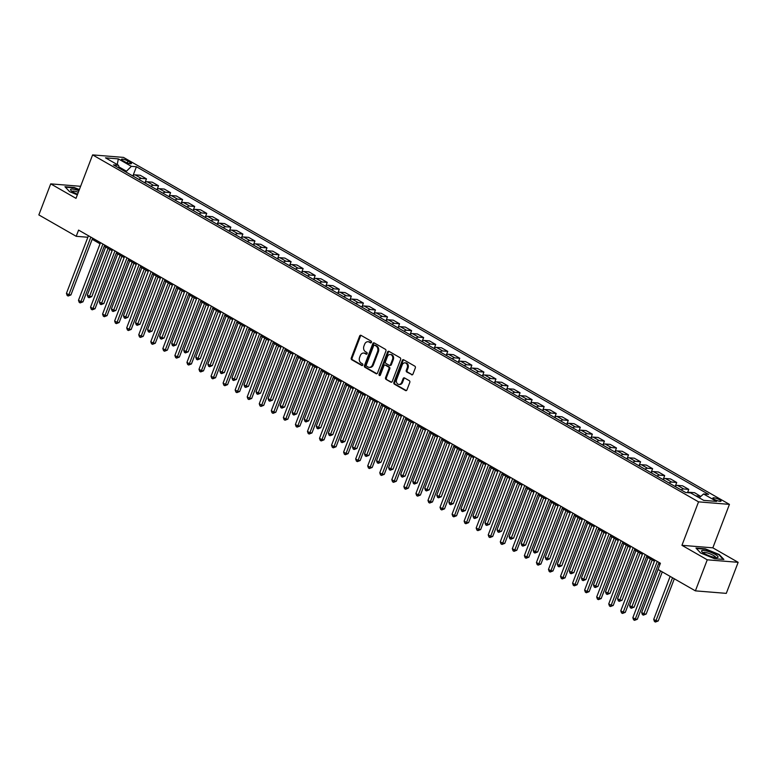<?xml version="1.0" encoding="UTF-8"?>
<svg xmlns="http://www.w3.org/2000/svg" width="777" height="777" viewBox="0 0 777 777"><rect width="100%" height="100%" fill="white"/><g stroke="black" fill="none" stroke-linecap="round" stroke-linejoin="round"><path stroke-width="1.17" d="M371.445 342.356A0.932 0.738 -85.4 0 0 371.105 341.122L361.052 335.363A1.34 1.049 -85.4 0 0 359.634 336.043L351.262 357.983A1.34 1.049 -85.4 0 0 351.738 359.741L361.791 365.501A0.932 0.738 -85.4 0 0 362.451 363.801L361.15 363.053A4.274 3.37 -85.4 0 1 359.605 357.42L360.305 355.584A4.274 3.37 -85.4 0 1 363.675 353.059A4.274 3.37 -85.4 0 1 364.821 353.418L366.122 354.166A0.932 0.738 -85.4 0 0 366.773 352.457L365.472 351.719A4.274 3.37 -85.4 0 1 363.937 346.086L364.636 344.25A4.274 3.37 -85.4 0 1 368.007 341.725A4.274 3.37 -85.4 0 1 369.153 342.084L370.454 342.832A0.932 0.738 -85.4 0 0 371.445 342.356M719.638 499.776A4.351 0.932 20.9 0 0 715.423 498.086A4.351 0.932 20.9 0 0 712.897 498.008A4.351 0.932 20.9 0 0 714.296 499.349A4.351 0.932 20.9 0 0 718.511 501.039A4.351 0.932 20.9 0 0 721.037 501.116A4.351 0.932 20.9 0 0 719.638 499.776M411.567 374.767A1.34 1.049 -85.4 0 0 412.975 374.087L415.326 367.929A1.34 1.049 -85.4 0 0 414.85 366.171L403.681 359.78A1.34 1.049 -85.4 0 0 402.272 360.45L393.89 382.401A1.34 1.049 -85.4 0 0 394.376 384.159L405.536 390.549A1.34 1.049 -85.4 0 0 406.954 389.869L409.79 382.439A1.34 1.049 -85.4 0 0 409.304 380.681L404.526 377.943A1.34 1.049 -85.4 0 0 403.117 378.622L401.709 382.303A3.574 2.817 -85.4 0 1 398.892 384.421A3.574 2.817 -85.4 0 1 396.649 379.409L402.165 364.957A3.574 2.817 -85.4 0 1 404.982 362.849A3.574 2.817 -85.4 0 1 407.226 367.861L406.303 370.27A1.34 1.049 -85.4 0 0 406.789 372.028L412.296 374.825M681.944 545.318L707.255 559.809L695.396 590.86L726.291 593.366L738.15 562.325L712.839 547.834L729.438 504.37L698.542 501.855L681.944 545.318L712.839 547.834M80.614 186.305L50.709 183.867L76.01 198.358L92.609 154.895L698.542 501.855M50.709 183.867L38.85 214.918L76.204 236.305L87.869 237.257M695.396 590.86L658.041 569.463L660.411 563.257L78.584 230.099L76.204 236.305M385.897 351.078A1.34 1.049 -85.4 0 0 385.421 349.32L374.252 342.929A1.34 1.049 -85.4 0 0 372.843 343.599L364.462 365.54A1.34 1.049 -85.4 0 0 364.937 367.307L376.107 373.698A1.34 1.049 -85.4 0 0 377.515 373.018L385.897 351.078M388.966 351.35L400.136 357.75A1.34 1.049 -85.4 0 1 400.611 359.508L392.239 381.449A1.34 1.049 -85.4 0 1 390.821 382.129L386.043 379.39A1.34 1.049 -85.4 0 1 385.567 377.632L388.966 368.725A1.34 1.049 -85.4 0 0 388.481 366.967L385.314 365.151A1.34 1.049 -85.4 0 0 383.896 365.831L380.361 375.097A0.932 0.738 -85.4 0 1 379.04 374.339L387.558 352.03A1.34 1.049 -85.4 0 1 388.966 351.35M122.815 160.616L124.932 161.83A4.215 0.903 20.9 0 0 129.011 163.471A4.215 0.903 20.9 0 0 131.459 163.549A4.215 0.903 20.9 0 0 130.109 162.257L127.991 161.043A4.215 0.903 20.9 0 0 123.902 159.402A4.215 0.903 20.9 0 0 121.455 159.324A4.215 0.903 20.9 0 0 122.815 160.616M729.438 504.37L123.504 157.41L92.609 154.895M119.308 168.24L118.502 165.287L113.452 164.879L685.644 492.511L690.695 492.929L703.709 500.378L716.569 501.427L703.554 493.968L708.605 494.386L136.412 166.744L131.362 166.336L125.777 171.94M118.502 165.287L105.487 157.838L118.347 158.887L131.362 166.336M707.255 559.809L738.15 562.325M92.181 239.297L100.048 243.803M104.225 246.202L112.102 250.709M116.278 253.098L124.155 257.605M128.331 260.004L136.208 264.51M140.384 266.899L148.252 271.406M152.428 273.795L160.305 278.312M164.481 280.701L172.358 285.208M176.534 287.597L184.411 292.113M188.588 294.502L196.464 299.009M200.641 301.398L208.508 305.915M212.684 308.304L220.561 312.81M224.738 315.2L232.614 319.716M236.791 322.105L244.668 326.612M248.844 329.001L256.721 333.518M260.897 335.907L268.764 340.413M272.941 342.803L280.818 347.319M284.994 349.708L292.871 354.215M297.047 356.604L304.924 361.111M309.1 363.51L316.977 368.016M321.154 370.406L329.021 374.912M333.197 377.311L341.074 381.818M345.25 384.207L353.127 388.714M357.303 391.113L365.18 395.619M369.357 398.009L377.233 402.515M381.41 404.914L389.277 409.421M393.453 411.81L401.33 416.317M405.507 418.706L413.383 423.222M417.56 425.611L425.437 430.118M429.613 432.507L437.49 437.024M441.666 439.413L449.533 443.92M453.71 446.309L461.587 450.825M465.763 453.214L473.64 457.721M477.816 460.11L485.693 464.627M489.869 467.016L497.736 471.522M501.913 473.912L509.79 478.428M513.966 480.817L521.843 485.324M526.019 487.713L533.896 492.229M538.072 494.619L545.949 499.125M550.126 501.515L557.993 506.021M562.169 508.42L570.046 512.927M574.222 515.316L582.099 519.823M586.276 522.222L594.152 526.728M598.329 529.118L606.206 533.624M610.382 536.023L618.249 540.53M622.426 542.919L630.302 547.426M634.479 549.825L642.356 554.331M646.532 556.721L654.409 561.227M658.585 563.626L659.964 564.413M126.127 171.027L118.949 166.929M133.071 175.485L136.412 166.744M145.124 182.391L146.474 178.865L140.2 175.272L135.149 174.864A5.439 3.147 119.8 0 0 132.585 175.835M157.177 189.287L158.518 185.761L152.253 182.177L147.203 181.76A5.439 3.147 119.8 0 0 144.629 182.731M169.231 196.192L170.571 192.667L164.306 189.073L159.256 188.665A5.439 3.147 119.8 0 0 156.682 189.637M181.274 203.088L182.624 199.563L176.36 195.979L171.309 195.561A5.439 3.147 119.8 0 0 168.735 196.532M193.327 209.994L194.677 206.468L188.413 202.875L183.353 202.467A5.439 3.147 119.8 0 0 180.788 203.438M205.381 216.89L206.731 213.364L200.456 209.78L195.406 209.363A5.439 3.147 119.8 0 0 192.842 210.334M217.434 223.795L218.774 220.27L212.51 216.676L207.459 216.268A5.439 3.147 119.8 0 0 204.885 217.239M229.487 230.691L230.827 227.166L224.563 223.582L219.512 223.164A5.439 3.147 119.8 0 0 216.938 224.135M241.53 237.587L242.88 234.062L236.616 230.478L231.565 230.07A5.439 3.147 119.8 0 0 228.992 231.041M253.584 244.493L254.934 240.967L248.669 237.383L243.609 236.966A5.439 3.147 119.8 0 0 241.045 237.937M265.637 251.389L266.987 247.863L260.713 244.279L255.662 243.871A5.439 3.147 119.8 0 0 253.098 244.842M277.69 258.294L279.03 254.769L272.766 251.175L267.715 250.767A5.439 3.147 119.8 0 0 265.142 251.738M289.743 265.19L291.084 261.664L284.819 258.081L279.769 257.673A5.439 3.147 119.8 0 0 277.195 258.644M301.787 272.096L303.137 268.57L296.872 264.976L291.822 264.568A5.439 3.147 119.8 0 0 289.248 265.54M313.84 278.992L315.19 275.466L308.925 271.882L303.865 271.474A5.439 3.147 119.8 0 0 301.301 272.445M325.893 285.897L327.243 282.372L320.969 278.778L315.918 278.37A5.439 3.147 119.8 0 0 313.354 279.341M337.946 292.793L339.287 289.267L333.022 285.683L327.972 285.276A5.439 3.147 119.8 0 0 325.398 286.247M349.99 299.699L351.34 296.173L345.075 292.579L340.025 292.171A5.439 3.147 119.8 0 0 337.451 293.143M362.043 306.594L363.393 303.069L357.129 299.485L352.078 299.077A5.439 3.147 119.8 0 0 349.504 300.048M374.096 313.5L375.446 309.974L369.172 306.381L364.122 305.973A5.439 3.147 119.8 0 0 361.558 306.944M386.15 320.396L387.49 316.87L381.225 313.286L376.175 312.869A5.439 3.147 119.8 0 0 373.611 313.84M398.203 327.302L399.543 323.776L393.279 320.182L388.228 319.774A5.439 3.147 119.8 0 0 385.654 320.746M410.246 334.197L411.596 330.672L405.332 327.088L400.281 326.67A5.439 3.147 119.8 0 0 397.707 327.641M422.299 341.103L423.65 337.577L417.385 333.984L412.334 333.576A5.439 3.147 119.8 0 0 409.761 334.547M434.353 347.999L435.703 344.473L429.428 340.889L424.378 340.472A5.439 3.147 119.8 0 0 421.814 341.443M446.406 354.904L447.746 351.379L441.482 347.785L436.431 347.377A5.439 3.147 119.8 0 0 433.867 348.349M458.459 361.8L459.799 358.275L453.535 354.691L448.484 354.273A5.439 3.147 119.8 0 0 445.911 355.244M470.503 368.706L471.853 365.18L465.588 361.587L460.538 361.179A5.439 3.147 119.8 0 0 457.964 362.15M482.556 375.602L483.906 372.076L477.641 368.492L472.581 368.075A5.439 3.147 119.8 0 0 470.017 369.046M494.609 382.507L495.959 378.982L489.685 375.388L484.634 374.98A5.439 3.147 119.8 0 0 482.07 375.951M506.662 389.403L508.003 385.878L501.738 382.294L496.688 381.876A5.439 3.147 119.8 0 0 494.114 382.847M518.715 396.299L520.056 392.773L513.791 389.19L508.741 388.782A5.439 3.147 119.8 0 0 506.167 389.753M530.759 403.205L532.109 399.679L525.844 396.085L520.794 395.678A5.439 3.147 119.8 0 0 518.22 396.649M542.812 410.101L544.162 406.575L537.898 402.991L532.837 402.583A5.439 3.147 119.8 0 0 530.273 403.554M554.865 417.006L556.215 413.481L549.941 409.887L544.891 409.479A5.439 3.147 119.8 0 0 542.327 410.45M566.919 423.902L568.259 420.376L561.994 416.793L556.944 416.385A5.439 3.147 119.8 0 0 554.37 417.356M578.972 430.808L580.312 427.282L574.048 423.688L568.997 423.28A5.439 3.147 119.8 0 0 566.423 424.252M591.015 437.704L592.365 434.178L586.101 430.594L581.05 430.186A5.439 3.147 119.8 0 0 578.476 431.157M603.069 444.609L604.419 441.083L598.154 437.49L593.094 437.082A5.439 3.147 119.8 0 0 590.53 438.053M615.122 451.505L616.472 447.979L610.198 444.395L605.147 443.988A5.439 3.147 119.8 0 0 602.583 444.959M627.175 458.411L628.515 454.885L622.251 451.291L617.2 450.883A5.439 3.147 119.8 0 0 614.626 451.855M639.228 465.306L640.569 461.781L634.304 458.197L629.253 457.779A5.439 3.147 119.8 0 0 626.68 458.751M651.272 472.212L652.622 468.686L646.357 465.093L641.307 464.685A5.439 3.147 119.8 0 0 638.733 465.656M663.325 479.108L664.675 475.582L658.41 471.998L653.35 471.581A5.439 3.147 119.8 0 0 650.786 472.552M675.378 486.013L676.728 482.488L670.454 478.894L665.403 478.486A5.439 3.147 119.8 0 0 662.839 479.458M687.519 492.667L688.772 489.384L682.507 485.8L677.457 485.382A5.439 3.147 119.8 0 0 674.883 486.353M700.747 496.484L694.56 492.696L689.51 492.288A5.439 3.147 119.8 0 0 687.81 492.696M146.474 178.865L141.414 178.448A5.439 3.147 119.8 0 0 138.85 179.419M158.518 185.761L153.467 185.353A5.439 3.147 119.8 0 0 150.903 186.325M170.571 192.667L165.52 192.249A5.439 3.147 119.8 0 0 162.947 193.22M182.624 199.563L177.574 199.155A5.439 3.147 119.8 0 0 175 200.126M194.677 206.468L189.627 206.051A5.439 3.147 119.8 0 0 187.053 207.022M206.731 213.364L201.67 212.956A5.439 3.147 119.8 0 0 199.106 213.928M218.774 220.27L213.724 219.852A5.439 3.147 119.8 0 0 211.159 220.823M230.827 227.166L225.777 226.758A5.439 3.147 119.8 0 0 223.203 227.729M242.88 234.062L237.83 233.654A5.439 3.147 119.8 0 0 235.256 234.625M254.934 240.967L249.883 240.559A5.439 3.147 119.8 0 0 247.309 241.53M266.987 247.863L261.927 247.455A5.439 3.147 119.8 0 0 259.363 248.426M279.03 254.769L273.98 254.361A5.439 3.147 119.8 0 0 271.416 255.332M291.084 261.664L286.033 261.257A5.439 3.147 119.8 0 0 283.459 262.228M303.137 268.57L298.086 268.162A5.439 3.147 119.8 0 0 295.513 269.133M315.19 275.466L310.14 275.058A5.439 3.147 119.8 0 0 307.566 276.029M327.243 282.372L322.183 281.964A5.439 3.147 119.8 0 0 319.619 282.935M339.287 289.267L334.236 288.859A5.439 3.147 119.8 0 0 331.672 289.831M351.34 296.173L346.289 295.755A5.439 3.147 119.8 0 0 343.716 296.727M363.393 303.069L358.343 302.661A5.439 3.147 119.8 0 0 355.769 303.632M375.446 309.974L370.396 309.557A5.439 3.147 119.8 0 0 367.822 310.528M387.49 316.87L382.439 316.462A5.439 3.147 119.8 0 0 379.875 317.434M399.543 323.776L394.493 323.358A5.439 3.147 119.8 0 0 391.929 324.33M411.596 330.672L406.546 330.264A5.439 3.147 119.8 0 0 403.972 331.235M423.65 337.577L418.599 337.16A5.439 3.147 119.8 0 0 416.025 338.131M435.703 344.473L430.652 344.065A5.439 3.147 119.8 0 0 428.078 345.037M447.746 351.379L442.696 350.961A5.439 3.147 119.8 0 0 440.132 351.932M459.799 358.275L454.749 357.867A5.439 3.147 119.8 0 0 452.185 358.838M471.853 365.18L466.802 364.763A5.439 3.147 119.8 0 0 464.228 365.734M483.906 372.076L478.855 371.668A5.439 3.147 119.8 0 0 476.282 372.639M495.959 378.982L490.899 378.564A5.439 3.147 119.8 0 0 488.335 379.535M508.003 385.878L502.952 385.47A5.439 3.147 119.8 0 0 500.388 386.441M520.056 392.773L515.005 392.366A5.439 3.147 119.8 0 0 512.432 393.337M532.109 399.679L527.059 399.271A5.439 3.147 119.8 0 0 524.485 400.242M544.162 406.575L539.112 406.167A5.439 3.147 119.8 0 0 536.538 407.138M556.215 413.481L551.155 413.073A5.439 3.147 119.8 0 0 548.591 414.044M568.259 420.376L563.208 419.968A5.439 3.147 119.8 0 0 560.644 420.94M580.312 427.282L575.262 426.874A5.439 3.147 119.8 0 0 572.688 427.845M592.365 434.178L587.315 433.77A5.439 3.147 119.8 0 0 584.741 434.741M604.419 441.083L599.368 440.676A5.439 3.147 119.8 0 0 596.794 441.647M616.472 447.979L611.412 447.571A5.439 3.147 119.8 0 0 608.847 448.543M628.515 454.885L623.465 454.467A5.439 3.147 119.8 0 0 620.901 455.439M640.569 461.781L635.518 461.373A5.439 3.147 119.8 0 0 632.944 462.344M652.622 468.686L647.571 468.269A5.439 3.147 119.8 0 0 644.997 469.24M664.675 475.582L659.624 475.174A5.439 3.147 119.8 0 0 657.051 476.146M676.728 482.488L671.668 482.07A5.439 3.147 119.8 0 0 669.104 483.041M688.772 489.384L683.721 488.976A5.439 3.147 119.8 0 0 681.157 489.947M700.825 496.289L695.852 495.881M699.251 497.824L703.554 493.968M117.21 164.549L118.347 158.887M79.371 189.569L74.271 187.49L64.967 186.733L69.619 191.686L77.36 194.842M723.882 559.459L719.23 554.506L705.273 548.805L695.969 548.047L700.621 552.991L714.578 558.702L723.882 559.459M371.105 342.793L369.988 342.152A4.274 3.37 -85.4 0 0 368.842 341.793L368.007 341.725M363.675 353.059L364.51 353.127A4.274 3.37 -85.4 0 1 365.656 353.486L366.783 354.127M361.101 335.402A1.34 1.049 -85.4 0 0 360.47 336.111L352.098 358.051A1.34 1.049 -85.4 0 0 352.573 359.809L362.451 365.472M374.3 342.958A1.34 1.049 -85.4 0 0 373.679 343.667L365.297 365.608A1.34 1.049 -85.4 0 0 365.773 367.375L376.894 373.737M374.64 345.231A0.932 0.738 -85.4 0 0 373.65 345.707L366.297 364.967A0.932 0.738 -85.4 0 0 366.637 366.19L368.007 366.977A4.274 3.37 -85.4 0 0 369.153 367.336A4.274 3.37 -85.4 0 0 372.523 364.811L377.554 351.651A4.274 3.37 -85.4 0 0 376.01 346.018L374.64 345.231L375.476 345.299A0.932 0.738 -85.4 0 0 374.961 345.25M369.153 367.336L369.988 367.404A4.274 3.37 -85.4 0 0 373.358 364.879L372.523 364.811M375.476 345.299L376.845 346.086A4.274 3.37 -85.4 0 1 378.389 351.719L373.358 364.879M391.608 382.158L386.043 379.39M385.421 365.161A1.34 1.049 -85.4 0 1 386.15 365.219L389.316 367.035A1.34 1.049 -85.4 0 1 389.792 368.793L386.402 377.7A1.34 1.049 -85.4 0 0 386.878 379.458M389.024 351.379A1.34 1.049 -85.4 0 0 388.393 352.098L379.875 374.407A0.932 0.738 -85.4 0 0 380.05 375.514M392.492 359.498A3.574 2.817 -85.4 0 0 390.248 354.487A3.574 2.817 -85.4 0 0 387.422 356.594L385.479 361.684A1.34 1.049 -85.4 0 0 385.965 363.451L389.131 365.258A1.34 1.049 -85.4 0 0 390.54 364.588L392.492 359.498L393.327 359.566A3.574 2.817 -85.4 0 0 391.084 354.555L390.248 354.487M389.967 365.326A1.34 1.049 -85.4 0 0 391.375 364.656L390.54 364.588M393.327 359.566L391.375 364.656M404.982 362.849L405.817 362.917A3.574 2.817 -85.4 0 1 408.061 367.929L407.138 370.338A1.34 1.049 -85.4 0 0 407.624 372.096L412.344 374.805M398.892 384.421L399.728 384.489A3.574 2.817 -85.4 0 0 402.544 382.371L401.709 382.303M404.584 377.972A1.34 1.049 -85.4 0 0 403.953 378.69L402.544 382.371M403.739 359.809A1.34 1.049 -85.4 0 0 403.108 360.518L394.726 382.469A1.34 1.049 -85.4 0 0 395.211 384.226L406.322 390.588M105.662 247.018L87.306 295.085L89.714 296.464L91.803 296.629L109.839 249.407M91.803 296.629L89.005 297.717L108.071 248.397M89.005 297.717L88.044 297.164L87.306 295.085M90.851 237.131L68.842 294.765L66.433 293.385L88.442 235.742M92.618 238.141L70.93 294.93L68.842 294.765L68.133 296.018L67.162 295.464L66.433 293.385M70.93 294.93L68.133 296.018M117.715 253.924L99.359 301.981L101.768 303.36L103.856 303.535L121.892 256.313M103.856 303.535L101.059 304.613L120.124 255.303M101.059 304.613L100.097 304.06L99.359 301.981M129.759 260.819L111.412 308.887L113.821 310.266L115.909 310.431L133.935 263.209M115.909 310.431L113.112 311.509L132.177 262.199M113.112 311.509L112.141 310.965L111.412 308.887M141.812 267.725L123.465 315.783L125.874 317.162L127.962 317.337L145.989 270.114M127.962 317.337L125.155 318.415L144.221 269.104M125.155 318.415L124.194 317.861L123.465 315.783M102.904 244.027L80.895 301.661L78.487 300.281L100.495 242.647M104.672 245.037L82.984 301.835L80.895 301.661L80.177 302.913L79.215 302.36L78.487 300.281M82.984 301.835L80.177 302.913M114.957 250.922L92.949 308.566L90.54 307.187L112.548 249.543M116.725 251.942L95.037 308.731L92.949 308.566L92.23 309.819L91.268 309.265L90.54 307.187M95.037 308.731L92.23 309.819M127.01 257.828L105.002 315.462L102.583 314.083L124.592 256.449M128.768 258.838L107.08 315.637L105.002 315.462L104.283 316.715L103.322 316.161L102.583 314.083M107.08 315.637L104.283 316.715M153.865 274.621L135.509 322.688L137.927 324.067L140.015 324.232L158.042 277.01M140.015 324.232L137.208 325.31L156.274 276M137.208 325.31L136.247 324.767L135.509 322.688M139.054 264.724L117.045 322.368L114.637 320.988L136.645 263.345M140.822 265.744L119.134 322.533L117.045 322.368L116.336 323.62L115.375 323.067L114.637 320.988M119.134 322.533L116.336 323.62M78.933 190.715A8.848 1.894 20.9 0 0 70.688 189.365A8.848 1.894 20.9 0 0 70.93 190.433A8.848 1.894 20.9 0 0 77.593 194.231M78.341 192.269A6.692 1.428 20.9 0 0 72.232 191.297A6.692 1.428 20.9 0 0 72.144 191.433A6.692 1.428 20.9 0 0 72.135 191.453M65.375 187.17L74.33 187.898L79.244 189.909M704.409 553.554A8.848 1.894 20.9 0 0 717.229 557.585A8.848 1.894 20.9 0 0 715.258 554.438A8.848 1.894 20.9 0 0 705.273 550.67A8.848 1.894 20.9 0 0 701.932 551.748A8.848 1.894 20.9 0 0 704.409 553.554M715.646 557.536A6.692 1.428 20.9 0 0 715.656 557.517A6.692 1.428 20.9 0 0 713.509 555.468A6.692 1.428 20.9 0 0 707.031 552.855A6.692 1.428 20.9 0 0 703.146 552.738A6.692 1.428 20.9 0 0 703.136 552.768M696.377 548.475L705.331 549.203L718.851 554.729L723.241 559.401M165.919 281.517L147.562 329.584L149.971 330.963L152.059 331.138L170.095 283.916M152.059 331.138L149.262 332.216L168.327 282.906M149.262 332.216L148.3 331.662L147.562 329.584M177.972 288.422L159.615 336.48L162.024 337.869L164.112 338.034L182.148 290.812M164.112 338.034L161.315 339.112L180.381 289.802M161.315 339.112L160.344 338.568L159.615 336.48M190.015 295.318L171.668 343.385L174.077 344.765L176.165 344.939L194.192 297.717M176.165 344.939L173.368 346.018L192.434 296.707M173.368 346.018L172.397 345.464L171.668 343.385M202.069 302.224L183.722 350.281L186.13 351.67L188.219 351.835L206.245 304.613M188.219 351.835L185.412 352.913L204.477 303.603M185.412 352.913L184.45 352.37L183.722 350.281M214.122 309.12L195.765 357.187L198.184 358.566L200.262 358.731L218.298 311.519M200.262 358.731L197.465 359.819L216.53 310.499M197.465 359.819L196.503 359.265L195.765 357.187M151.107 271.629L129.099 329.263L126.69 327.884L148.698 270.25M152.875 272.64L131.187 329.438L129.099 329.263L128.39 330.516L127.418 329.963L126.69 327.884M131.187 329.438L128.39 330.516M163.16 278.525L141.152 336.169L138.743 334.79L160.752 277.146M164.928 279.545L143.24 336.334L141.152 336.169L140.433 337.422L139.471 336.868L138.743 334.79M143.24 336.334L140.433 337.422M175.213 285.431L153.205 343.065L150.796 341.686L172.805 284.052M176.981 286.441L155.293 343.24L153.205 343.065L152.486 344.318L151.525 343.764L150.796 341.686M155.293 343.24L152.486 344.318M187.267 292.327L165.248 349.971L162.84 348.591L184.848 290.948M189.025 293.337L167.337 350.136L165.248 349.971L164.539 351.223L163.578 350.67L162.84 348.591M167.337 350.136L164.539 351.223M199.31 299.232L177.302 356.866L174.893 355.487L196.902 297.853M201.078 300.243L179.39 357.041L177.302 356.866L176.593 358.119L175.631 357.566L174.893 355.487M179.39 357.041L176.593 358.119M226.175 316.025L207.818 364.083L210.227 365.462L212.315 365.637L230.351 318.415M212.315 365.637L209.518 366.715L228.584 317.404M209.518 366.715L208.557 366.161L207.818 364.083M211.363 306.128L189.355 363.772L186.946 362.393L208.955 304.749M213.131 307.138L191.443 363.937L189.355 363.772L188.646 365.025L187.675 364.471L186.946 362.393M191.443 363.937L188.646 365.025M238.228 322.921L219.872 370.988L222.28 372.368L224.368 372.533L242.405 325.32M224.368 372.533L221.571 373.62L240.637 324.3M221.571 373.62L220.6 373.067L219.872 370.988M223.417 313.034L201.408 370.668L198.999 369.289L221.008 311.655M225.184 314.044L203.496 370.843L201.408 370.668L200.689 371.921L199.728 371.367L198.999 369.289M203.496 370.843L200.689 371.921M250.272 329.827L231.925 377.884L234.333 379.263L236.422 379.438L254.448 332.216M236.422 379.438L233.615 380.516L252.69 331.206M233.615 380.516L232.653 379.963L231.925 377.884M235.47 319.93L213.461 377.573L211.053 376.194L233.061 318.551M237.238 320.94L215.55 377.739L213.461 377.573L212.743 378.817L211.781 378.273L211.053 376.194M215.55 377.739L212.743 378.817M262.325 336.723L243.978 384.79L246.387 386.169L248.475 386.334L266.501 339.122M248.475 386.334L245.668 387.422L264.734 338.102M245.668 387.422L244.706 386.868L243.978 384.79M247.523 326.835L225.505 384.469L223.096 383.09L245.105 325.456M249.281 327.845L227.593 384.644L225.505 384.469L224.796 385.722L223.834 385.169L223.096 383.09M227.593 384.644L224.796 385.722M274.378 343.628L256.022 391.686L258.44 393.065L260.518 393.24L278.555 346.018M260.518 393.24L257.721 394.318L276.787 345.007M257.721 394.318L256.76 393.764L256.022 391.686M259.567 333.731L237.558 391.375L235.149 389.996L257.158 332.352M261.334 334.741L239.646 391.54L237.558 391.375L236.849 392.618L235.887 392.074L235.149 389.996M239.646 391.54L236.849 392.618M286.431 350.524L268.075 398.591L270.483 399.97L272.572 400.136L290.608 352.913M272.572 400.136L269.774 401.223L288.84 351.903M269.774 401.223L268.813 400.67L268.075 398.591M271.62 340.637L249.611 398.271L247.203 396.892L269.211 339.258M273.387 341.647L251.699 398.446L249.611 398.271L248.902 399.524L247.931 398.97L247.203 396.892M251.699 398.446L248.902 399.524M298.485 357.43L280.128 405.487L282.537 406.866L284.625 407.041L302.661 359.819M284.625 407.041L281.828 408.119L300.893 358.809M281.828 408.119L280.856 407.566L280.128 405.487M310.528 364.326L292.181 412.393L294.59 413.772L296.678 413.937L314.704 366.715M296.678 413.937L293.871 415.025L312.946 365.705M293.871 415.025L292.91 414.471L292.181 412.393M322.581 371.231L304.234 419.289L306.643 420.668L308.731 420.843L326.758 373.62M308.731 420.843L305.924 421.921L324.99 372.61M305.924 421.921L304.963 421.367L304.234 419.289M334.634 378.127L316.278 426.194L318.687 427.573L320.775 427.738L338.811 380.516M320.775 427.738L317.978 428.826L337.043 379.506M317.978 428.826L317.016 428.273L316.278 426.194M346.688 385.033L328.331 433.09L330.74 434.469L332.828 434.644L350.864 387.422M332.828 434.644L330.031 435.722L349.096 386.412M330.031 435.722L329.069 435.169L328.331 433.09M358.741 391.929L340.384 439.996L342.793 441.375L344.881 441.54L362.917 394.318M344.881 441.54L342.084 442.628L361.15 393.308M342.084 442.628L341.113 442.074L340.384 439.996M370.784 398.834L352.437 446.892L354.846 448.271L356.934 448.446L374.961 401.223M356.934 448.446L354.127 449.524L373.203 400.213M354.127 449.524L353.166 448.97L352.437 446.892M382.838 405.73L364.491 453.797L366.899 455.176L368.988 455.341L387.014 408.119M368.988 455.341L366.181 456.429L385.246 407.109M366.181 456.429L365.219 455.876L364.491 453.797M394.891 412.636L376.534 460.693L378.943 462.072L381.031 462.247L399.067 415.025M381.031 462.247L378.234 463.325L397.3 414.015M378.234 463.325L377.272 462.771L376.534 460.693M406.944 419.531L388.587 467.599L390.996 468.978L393.084 469.143L411.12 421.921M393.084 469.143L390.287 470.221L409.353 420.911M390.287 470.221L389.326 469.677L388.587 467.599M418.997 426.427L400.641 474.494L403.049 475.874L405.138 476.048L423.174 428.826M405.138 476.048L402.34 477.127L421.406 427.816M402.34 477.127L401.369 476.573L400.641 474.494M431.041 433.333L412.694 481.39L415.103 482.779L417.191 482.944L435.217 435.722M417.191 482.944L414.384 484.022L433.449 434.712M414.384 484.022L413.422 483.479L412.694 481.39M443.094 440.229L424.737 488.296L427.156 489.675L429.244 489.85L447.27 442.628M429.244 489.85L426.437 490.928L445.503 441.618M426.437 490.928L425.475 490.374L424.737 488.296M455.147 447.134L436.791 495.192L439.199 496.581L441.287 496.746L459.324 449.524M441.287 496.746L438.49 497.824L457.556 448.514M438.49 497.824L437.529 497.28L436.791 495.192M467.2 454.03L448.844 502.097L451.252 503.477L453.341 503.642L471.377 456.429M453.341 503.642L450.543 504.729L469.609 455.419M450.543 504.729L449.582 504.176L448.844 502.097M479.254 460.936L460.897 508.993L463.306 510.372L465.394 510.547L483.43 463.325M465.394 510.547L462.597 511.625L481.662 462.315M462.597 511.625L461.625 511.072L460.897 508.993M491.297 467.832L472.95 515.899L475.359 517.278L477.447 517.443L495.473 470.231M477.447 517.443L474.64 518.531L493.706 469.211M474.64 518.531L473.679 517.977L472.95 515.899M503.35 474.737L484.994 522.795L487.412 524.174L489.5 524.349L507.527 477.127M489.5 524.349L486.693 525.427L505.759 476.116M486.693 525.427L485.732 524.873L484.994 522.795M283.673 347.533L261.664 405.176L259.256 403.787L281.264 346.153M285.441 348.543L263.753 405.341L261.664 405.176L260.946 406.42L259.984 405.876L259.256 403.787M263.753 405.341L260.946 406.42M295.726 354.438L273.718 412.072L271.299 410.693L293.317 353.059M297.494 355.448L275.806 412.247L273.718 412.072L272.999 413.325L272.037 412.772L271.299 410.693M275.806 412.247L272.999 413.325M307.779 361.334L285.761 418.978L283.352 417.589L305.361 359.955M309.537 362.344L287.849 419.143L285.761 418.978L285.052 420.221L284.091 419.677L283.352 417.589M287.849 419.143L285.052 420.221M319.823 368.24L297.814 425.874L295.406 424.495L317.414 366.851M321.591 369.25L299.903 426.039L297.814 425.874L297.105 427.127L296.144 426.573L295.406 424.495M299.903 426.039L297.105 427.127M331.876 375.136L309.868 432.77L307.459 431.39L329.467 373.756M333.644 376.146L311.956 432.944L309.868 432.77L309.159 434.022L308.187 433.469L307.459 431.39M311.956 432.944L309.159 434.022M343.929 382.041L321.921 439.675L319.512 438.296L341.521 380.652M345.697 383.051L324.009 439.84L321.921 439.675L321.202 440.928L320.241 440.374L319.512 438.296M324.009 439.84L321.202 440.928M355.983 388.937L333.974 446.571L331.556 445.192L353.574 387.558M357.75 389.947L336.062 446.746L333.974 446.571L333.255 447.824L332.294 447.27L331.556 445.192M336.062 446.746L333.255 447.824M368.036 395.843L346.018 453.477L343.609 452.097L365.617 394.454M369.794 396.853L348.106 453.642L346.018 453.477L345.309 454.73L344.347 454.176L343.609 452.097M348.106 453.642L345.309 454.73M380.079 402.739L358.071 460.373L355.662 458.993L377.671 401.359M381.847 403.749L360.159 460.547L358.071 460.373L357.362 461.625L356.39 461.072L355.662 458.993M360.159 460.547L357.362 461.625M392.132 409.634L370.124 467.278L367.715 465.899L389.724 408.255M393.9 410.654L372.212 467.443L370.124 467.278L369.415 468.531L368.444 467.977L367.715 465.899M372.212 467.443L369.415 468.531M404.186 416.54L382.177 474.174L379.768 472.795L401.777 415.161M405.953 417.55L384.265 474.349L382.177 474.174L381.458 475.427L380.497 474.873L379.768 472.795M384.265 474.349L381.458 475.427M416.239 423.436L394.23 481.08L391.812 479.7L413.83 422.057M418.007 424.456L396.319 481.245L394.23 481.08L393.512 482.332L392.55 481.779L391.812 479.7M396.319 481.245L393.512 482.332M428.282 430.341L406.274 487.975L403.865 486.596L425.874 428.962M430.05 431.352L408.362 488.15L406.274 487.975L405.565 489.228L404.603 488.675L403.865 486.596M408.362 488.15L405.565 489.228M440.336 437.237L418.327 494.881L415.918 493.502L437.927 435.858M442.103 438.247L420.415 495.046L418.327 494.881L417.618 496.134L416.647 495.58L415.918 493.502M420.415 495.046L417.618 496.134M452.389 444.143L430.38 501.777L427.972 500.398L449.98 442.764M454.156 445.153L432.468 501.952L430.38 501.777L429.671 503.03L428.7 502.476L427.972 500.398M432.468 501.952L429.671 503.03M464.442 451.039L442.434 508.682L440.025 507.303L462.033 449.66M466.21 452.049L444.522 508.848L442.434 508.682L441.715 509.935L440.753 509.382L440.025 507.303M444.522 508.848L441.715 509.935M476.495 457.944L454.487 515.578L452.068 514.199L474.087 456.565M478.263 458.954L456.565 515.753L454.487 515.578L453.768 516.831L452.806 516.278L452.068 514.199M456.565 515.753L453.768 516.831M488.539 464.84L466.53 522.484L464.122 521.105L486.13 463.461M490.306 465.85L468.618 522.649L466.53 522.484L465.821 523.737L464.86 523.183L464.122 521.105M468.618 522.649L465.821 523.737M515.404 481.633L497.047 529.7L499.456 531.079L501.544 531.245L519.58 484.032M501.544 531.245L498.747 532.332L517.812 483.012M498.747 532.332L497.785 531.779L497.047 529.7M500.592 471.746L478.583 529.38L476.175 528.001L498.183 470.367M502.36 472.756L480.672 529.555L478.583 529.38L477.874 530.633L476.903 530.079L476.175 528.001M480.672 529.555L477.874 530.633M527.457 488.539L509.1 536.596L511.509 537.975L513.597 538.15L531.633 490.928M513.597 538.15L510.8 539.228L529.865 489.918M510.8 539.228L509.829 538.675L509.1 536.596M512.645 478.642L490.637 536.285L488.228 534.906L510.236 477.263M514.413 479.652L492.725 536.451L490.637 536.285L489.918 537.529L488.956 536.985L488.228 534.906M492.725 536.451L489.918 537.529M539.5 495.435L521.153 543.502L523.562 544.881L525.65 545.046L543.677 497.824M525.65 545.046L522.853 546.134L541.919 496.814M522.853 546.134L521.882 545.58L521.153 543.502M524.698 485.547L502.69 543.181L500.281 541.802L522.29 484.168M526.466 486.557L504.778 543.356L502.69 543.181L501.971 544.434L501.01 543.881L500.281 541.802M504.778 543.356L501.971 544.434M551.553 502.34L533.207 550.398L535.615 551.777L537.703 551.952L555.73 504.729M537.703 551.952L534.897 553.03L553.962 503.719M534.897 553.03L533.935 552.476L533.207 550.398M536.752 492.443L514.743 550.087L512.325 548.698L534.333 491.064M538.51 493.453L516.822 550.252L514.743 550.087L514.024 551.33L513.063 550.786L512.325 548.698M516.822 550.252L514.024 551.33M563.607 509.236L545.25 557.303L547.668 558.682L549.757 558.848L567.783 511.625M549.757 558.848L546.95 559.935L566.015 510.615M546.95 559.935L545.988 559.382L545.25 557.303M548.795 499.349L526.787 556.983L524.378 555.604L546.386 497.97M550.563 500.359L528.875 557.158L526.787 556.983L526.078 558.236L525.116 557.682L524.378 555.604M528.875 557.158L526.078 558.236M575.66 516.142L557.303 564.199L559.712 565.578L561.8 565.753L579.836 518.531M561.8 565.753L559.003 566.831L578.069 517.521M559.003 566.831L558.041 566.278L557.303 564.199M560.848 506.245L538.84 563.888L536.431 562.499L558.44 504.865M562.616 507.255L540.928 564.053L538.84 563.888L538.131 565.132L537.16 564.588L536.431 562.499M540.928 564.053L538.131 565.132M587.713 523.038L569.356 571.105L571.765 572.484L573.853 572.649L591.889 525.427M573.853 572.649L571.056 573.737L590.122 524.417M571.056 573.737L570.085 573.183L569.356 571.105M572.902 513.15L550.893 570.784L548.484 569.405L570.493 511.771M574.669 514.16L552.981 570.949L550.893 570.784L550.174 572.037L549.213 571.483L548.484 569.405M552.981 570.949L550.174 572.037M599.757 529.943L581.41 578.001L583.818 579.38L585.907 579.555L603.933 532.332M585.907 579.555L583.109 580.633L602.175 531.322M583.109 580.633L582.138 580.079L581.41 578.001M584.955 520.046L562.946 577.68L560.538 576.301L582.546 518.667M586.722 521.056L565.034 577.855L562.946 577.68L562.227 578.933L561.266 578.379L560.538 576.301M565.034 577.855L562.227 578.933M611.81 536.839L593.463 584.906L595.872 586.285L597.96 586.45L615.986 539.228M597.96 586.45L595.153 587.538L614.218 538.218M595.153 587.538L594.191 586.985L593.463 584.906M597.008 526.952L574.99 584.586L572.581 583.206L594.59 525.563M598.766 527.962L577.078 584.751L574.99 584.586L574.281 585.839L573.319 585.285L572.581 583.206M577.078 584.751L574.281 585.839M623.863 543.745L605.506 591.802L607.925 593.181L610.003 593.356L628.039 546.134M610.003 593.356L607.206 594.434L626.272 545.124M607.206 594.434L606.245 593.881L605.506 591.802M609.051 533.848L587.043 591.482L584.634 590.102L606.643 532.468M610.819 534.858L589.131 591.656L587.043 591.482L586.334 592.734L585.372 592.181L584.634 590.102M589.131 591.656L586.334 592.734M635.916 550.64L617.56 598.708L619.968 600.087L622.056 600.252L640.093 553.03M622.056 600.252L619.259 601.34L638.325 552.02M619.259 601.34L618.298 600.786L617.56 598.708M647.969 557.546L629.613 605.604L632.022 606.983L634.11 607.158L652.146 559.935M634.11 607.158L631.312 608.236L650.378 558.925M631.312 608.236L630.341 607.682L629.613 605.604M658.09 569.492L641.666 612.509L644.075 613.888L646.163 614.053L662.266 571.882M646.163 614.053L643.356 615.131L660.499 570.872M643.356 615.131L642.394 614.588L641.666 612.509M670.143 576.388L653.719 619.405L656.128 620.784L658.216 620.959L674.319 578.787M658.216 620.959L655.409 622.037L672.552 577.767M655.409 622.037L654.448 621.483L653.719 619.405M621.105 540.753L599.096 598.387L596.687 597.008L618.696 539.364M622.872 541.763L601.184 598.552L599.096 598.387L598.387 599.64L597.416 599.086L596.687 597.008M601.184 598.552L598.387 599.64M633.158 547.649L611.149 605.283L608.741 603.904L630.749 546.27M634.926 548.659L613.238 605.458L611.149 605.283L610.431 606.536L609.469 605.982L608.741 603.904M613.238 605.458L610.431 606.536M645.211 554.545L623.203 612.189L620.784 610.809L642.802 553.166M646.979 555.565L625.291 612.354L623.203 612.189L622.484 613.442L621.522 612.888L620.784 610.809M625.291 612.354L622.484 613.442M657.264 561.45L635.246 619.084L632.837 617.705L654.846 560.071M659.022 562.461L637.334 619.259L635.246 619.084L634.537 620.337L633.576 619.784L632.837 617.705M637.334 619.259L634.537 620.337M141.414 178.448L135.149 174.864M153.467 185.353L147.203 181.76M165.52 192.249L159.256 188.665M177.574 199.155L171.309 195.561M189.627 206.051L183.353 202.467M201.67 212.956L195.406 209.363M213.724 219.852L207.459 216.268M225.777 226.758L219.512 223.164M237.83 233.654L231.565 230.07M249.883 240.559L243.609 236.966M261.927 247.455L255.662 243.871M273.98 254.361L267.715 250.767M286.033 261.257L279.769 257.673M298.086 268.162L291.822 264.568M310.14 275.058L303.865 271.474M322.183 281.964L315.918 278.37M334.236 288.859L327.972 285.276M346.289 295.755L340.025 292.171M358.343 302.661L352.078 299.077M370.396 309.557L364.122 305.973M382.439 316.462L376.175 312.869M394.493 323.358L388.228 319.774M406.546 330.264L400.281 326.67M418.599 337.16L412.334 333.576M430.652 344.065L424.378 340.472M442.696 350.961L436.431 347.377M454.749 357.867L448.484 354.273M466.802 364.763L460.538 361.179M478.855 371.668L472.581 368.075M490.899 378.564L484.634 374.98M502.952 385.47L496.688 381.876M515.005 392.366L508.741 388.782M527.059 399.271L520.794 395.678M539.112 406.167L532.837 402.583M551.155 413.073L544.891 409.479M563.208 419.968L556.944 416.385M575.262 426.874L568.997 423.28M587.315 433.77L581.05 430.186M599.368 440.676L593.094 437.082M611.412 447.571L605.147 443.988M623.465 454.467L617.2 450.883M635.518 461.373L629.253 457.779M647.571 468.269L641.307 464.685M659.624 475.174L653.35 471.581M671.668 482.07L665.403 478.486M683.721 488.976L677.457 485.382M690.617 492.919L689.51 492.288M127.273 162.917L127.991 161.043M129.594 163.617L130.109 162.257M369.988 342.152L369.153 342.084M366.637 354.205L366.122 354.166M365.656 353.486L364.821 353.418M362.305 365.549L361.791 365.501M352.573 359.809L351.738 359.741M352.098 358.051L351.262 357.983M360.47 336.111L359.634 336.043M370.959 342.871L370.454 342.832M376.835 373.756L376.107 373.698M365.773 367.375L364.937 367.307M365.297 365.608L364.462 365.54M373.679 343.667L372.843 343.599M378.389 351.719L377.554 351.651M376.845 346.086L376.01 346.018M391.55 382.187L390.821 382.129M386.402 377.7L385.567 377.632M389.792 368.793L388.966 368.725M389.316 367.035L388.481 366.967M386.15 365.219L385.314 365.151M379.875 374.407L379.04 374.339M388.393 352.098L387.558 352.03M407.624 372.096L406.789 372.028M407.138 370.338L406.303 370.27M408.061 367.929L407.226 367.861M403.953 378.69L403.117 378.622M406.264 390.608L405.536 390.549M395.211 384.226L394.376 384.159M394.726 382.469L393.89 382.401M403.108 360.518L402.272 360.45M375.223 345.221L374.388 345.153M385.79 365.112L384.955 365.044M390.326 365.443L389.491 365.375"/></g></svg>
